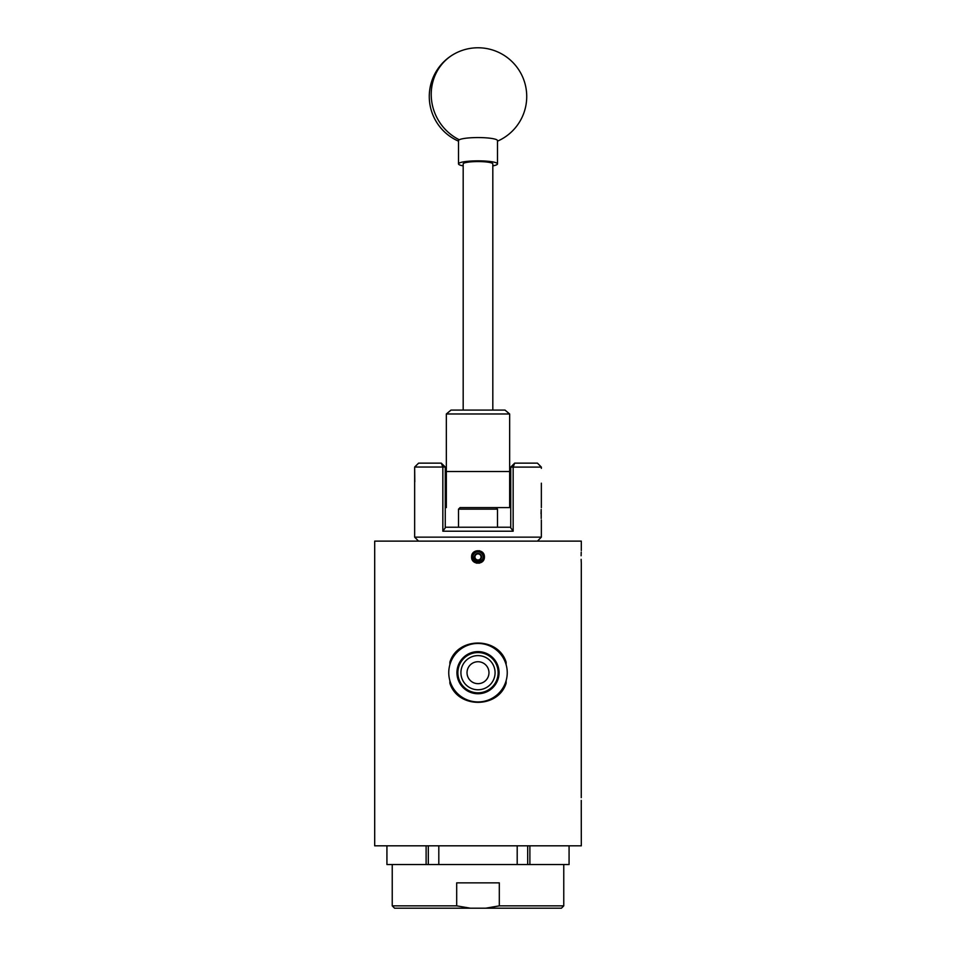 <?xml version="1.0" encoding="UTF-8"?>
<svg xmlns="http://www.w3.org/2000/svg" width="956" height="956" viewBox="0 0 956 956"><rect width="100%" height="100%" fill="white"/><g stroke="black" fill="none" stroke-linecap="round" stroke-linejoin="round"><path stroke-width="1.43" d="M541.216 518.499L541.204 509.393M541.192 509.488L541.048 513.79M513.157 531.201L510.743 527.843L510.743 467.102L514.651 463.146L537.451 463.146L541.347 467.102L513.157 467.102L513.157 531.201L442.843 531.201L442.843 467.042L414.653 467.042L414.796 481.776M541.347 483.186L541.347 507.624M537.451 541.12L541.347 537.153L414.653 537.153L418.549 541.12M414.653 537.153L414.653 468.368M541.347 520.028L541.347 537.153M541.347 467.102L541.347 468.368M414.653 467.042L418.609 463.146L441.29 463.146L442.843 467.042L445.257 467.042L445.257 527.843L442.843 531.201M445.257 527.234L510.743 527.234M441.29 463.146L445.257 467.042M510.743 467.102L513.157 467.102L514.651 463.146M446.344 507.588L446.344 413.972L451.017 410.076L504.983 410.076L509.656 413.972L509.656 507.588L478.717 507.588L495.937 507.588L497.49 509.154L458.51 509.154L458.51 527.234M509.656 413.972L446.344 413.972M463.182 410.076L463.182 163.894A14.818 2.318 0 0 1 463.325 163.572A14.818 2.318 0 0 1 479.04 161.576A14.818 2.318 0 0 1 492.818 163.894L492.818 410.076M463.182 165.878A19.49 3.047 0 0 1 458.51 163.894L458.51 140.616A19.49 3.047 0 0 1 459.286 139.767A19.49 3.047 0 0 1 483.461 137.688A19.49 3.047 0 0 1 497.49 140.616L497.49 163.894A19.49 3.047 0 0 1 492.818 165.878M458.51 163.894A19.49 3.047 0 0 1 483.461 160.966A19.49 3.047 0 0 1 497.49 163.894M477.092 554.038A3.047 3.047 0 0 0 475.024 556.273L474.642 557.993A3.513 3.513 0 0 0 477.223 560.371L478.908 559.858A3.047 3.047 0 0 0 480.067 554.707A3.047 3.047 0 0 0 477.092 554.038L475.419 554.564L475.024 556.273A3.047 3.047 0 0 0 478.908 559.858L480.581 559.332L481.358 555.902A3.513 3.513 0 0 0 478.777 553.512L477.092 554.038M474.57 556.177A3.513 3.513 0 0 0 474.642 557.993L477.223 560.371A3.513 3.513 0 0 0 481.358 555.902L478.777 553.512A3.513 3.513 0 0 0 474.57 556.177M471.726 555.711L471.607 556.93C471.212 548.696 484.788 548.696 484.393 556.942L483.401 553.524L479.398 550.704L483.401 553.524L484.393 556.942L483.401 553.524L479.398 550.704L483.401 553.524L484.393 556.942L483.401 553.524L479.398 550.704L483.401 553.524L484.393 556.942C484.788 565.175 471.224 565.211 471.607 556.942L471.714 555.747M472.599 560.359L476.602 563.18L481.537 562.271L476.602 563.18L472.599 560.359L476.602 563.18L481.537 562.271L476.602 563.18L472.599 560.359L476.602 563.18L481.537 562.271L476.602 563.18L472.599 560.359L476.602 563.18L481.537 562.271L476.602 563.18L472.599 560.359L476.602 563.18L481.537 562.271L476.602 563.18L472.599 560.359M484.238 558.34A6.393 6.393 0 0 1 483.903 559.391M482.529 561.459A6.393 6.393 0 0 1 481.645 562.2L482.326 559.666L480.545 561.029L476.948 561.638L474.797 560.933A5.115 5.115 0 0 1 479.123 551.959A5.115 5.115 0 0 1 482.326 559.666M484.298 558.077C485.815 550.835 473.794 548.23 472.682 555.747L474.797 560.933M474.738 558.077L477.223 560.371L480.581 559.332L481.358 555.902M481.262 555.806L478.777 553.512L475.419 554.564L474.642 557.993M499.056 672.689A21.056 21.056 0 0 0 478 651.634A21.056 21.056 0 0 0 456.944 672.689A21.056 21.056 0 0 0 478 693.745A21.056 21.056 0 0 0 499.056 672.689M498.136 672.689A20.136 20.136 0 0 0 478 652.566A20.136 20.136 0 0 0 457.864 672.689A20.136 20.136 0 0 0 478 692.825A20.136 20.136 0 0 0 498.136 672.689M495.077 672.689A17.077 17.077 0 0 0 478 655.613A17.077 17.077 0 0 0 460.923 672.689A17.077 17.077 0 0 0 478 689.766A17.077 17.077 0 0 0 495.077 672.689M488.97 672.689A10.97 10.97 0 0 0 478 661.731A10.97 10.97 0 0 0 467.03 672.689A10.97 10.97 0 0 0 478 683.66A10.97 10.97 0 0 0 488.97 672.689M501.709 691.104A30.018 30.018 0 0 0 506.118 683.217L506.118 680.732A29.242 29.242 0 0 1 449.882 680.732L449.882 683.217A30.018 30.018 0 0 0 451.818 687.364M507.242 672.689A29.242 29.242 0 0 1 478 701.931A29.242 29.242 0 0 1 448.758 672.689A29.242 29.242 0 0 1 478 643.448A29.242 29.242 0 0 1 507.242 672.689M581.117 555.759L581.224 552.114M581.176 553.44L581.14 554.42M581.308 550.548L581.308 541.12L374.692 541.12L374.692 845.821L581.308 845.821L581.26 800.399M581.296 563.012L581.14 559.344M581.14 559.439L581.212 561.423M581.308 563.335L581.26 797.651M581.26 800.554L581.272 801.451M581.284 801.678L581.296 802.335M472.682 560.503L479.243 563.215M392.235 905.858L456.693 905.858L470.352 908.2L394.577 908.2L392.235 905.858L392.235 864.535M456.693 905.858L456.693 882.854L499.307 882.854L499.307 905.858L563.765 905.858L563.765 864.535M569.071 845.821L569.071 864.535L529.887 864.535L529.887 845.821M529.887 864.535L438.804 864.535L438.804 845.821M517.196 864.535L517.196 845.821M438.804 864.535L386.929 864.535L386.929 845.821M426.113 864.535L426.113 845.821M428.312 864.535L428.312 845.821M527.688 864.535L527.688 845.821M563.765 905.858L561.423 908.2L485.648 908.2L499.307 905.858M470.352 908.2L485.648 908.2M454.291 654.274A30.018 30.018 0 0 0 449.882 662.161C457.733 636.708 498.219 636.648 506.118 662.161A30.018 30.018 0 0 0 504.182 658.015M449.882 662.161L449.882 664.659A29.242 29.242 0 0 1 506.118 664.659L506.118 662.161M506.118 683.217C498.267 708.671 457.781 708.743 449.882 683.217M458.51 509.154L460.063 507.588L478.717 507.588M509.656 471.523L446.344 471.523M497.49 141.165A48.732 48.732 0 0 0 520.948 73.481A48.732 48.732 0 0 0 454.972 53.56A48.732 46.199 61.8 0 0 431.216 94.369A48.732 46.199 61.8 0 0 459.286 139.767M454.972 53.56A48.732 48.732 0 0 0 458.51 141.165M445.257 483.091L446.344 483.091M509.656 483.091L510.743 483.091M445.257 468.464L446.344 468.464M509.656 468.464L510.743 468.464M497.49 509.154L497.49 527.234"/></g></svg>
